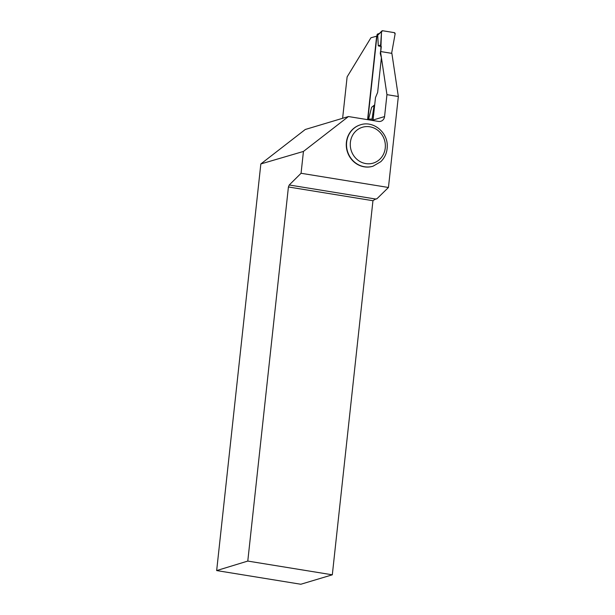 <?xml version="1.0" encoding="UTF-8"?>
<svg xmlns="http://www.w3.org/2000/svg" width="615" height="615" viewBox="0 0 615 615"><rect width="100%" height="100%" fill="white"/><g stroke="black" fill="none" stroke-linecap="round" stroke-linejoin="round"><path stroke-width="0.92" d="M378.978 33.594L377.764 33.963A1.092 1.022 73.3 0 0 377.057 34.84L367.839 119.694M369.254 119.925L368.6 119.072L371.621 107.294L374.681 105.034M374.704 104.834L371.621 107.294M381.861 30.988A1.092 1.022 73.3 0 1 382.661 30.75L394.215 32.626A1.092 1.022 -106.7 0 1 395.114 33.917L394.215 32.626L382.661 30.75L381.523 31.703L380.747 51.568L381.285 46.625L378.294 45.848L377.718 35.147L381.861 30.988A1.092 1.022 73.3 0 0 381.523 31.703L377.718 35.147M391.624 53.328L395.114 33.917L391.624 53.328M378.294 45.848L380.631 45.01L381.285 46.625M381.523 31.703L380.631 45.01M386.95 94.656L398.336 96.509L388.449 187.483L301.066 173.276L303.441 151.436L348.436 116.543L378.509 121.432A5.835 5.435 73.3 0 0 380.808 121.278A5.835 5.435 73.3 0 0 384.567 116.573L386.95 94.656L380.493 51.522L380.27 53.597L381.4 57.756L377.641 92.419L375.496 97.554L373.051 120.033A5.835 5.435 -106.7 0 1 373.005 120.386L372.728 120.371M372.928 120.371A1.092 1.022 -106.7 0 1 372.029 119.087L368.6 119.072M372.029 119.087L374.012 105.957M376.926 36.101L370.922 37.776L347.121 76.883L342.624 118.28M398.336 96.509L391.878 53.374L380.493 51.522M374.966 199.352L376.91 198.768L388.449 187.483M371.721 120.325L373.005 120.386M376.672 36.054L367.586 119.656M216.665 570.574L300.827 584.25L332.315 574.81L247.784 561.072L216.665 570.574L260.837 163.951L303.441 151.436M348.436 116.543L305.271 129.488L260.837 163.951M372.89 166.25A21.625 20.157 -106.7 0 1 372.767 166.288A21.625 20.157 -106.7 0 1 347.244 151.359A21.625 20.157 -106.7 0 1 360.336 124.853A21.625 20.157 -106.7 0 1 360.467 124.814M247.784 561.072L288.42 186.975L289.242 184.992L301.066 173.276M376.91 198.768L375.481 199.006L289.242 184.992M375.481 199.006L372.951 200.713L288.42 186.975M372.951 200.713L332.315 574.81M377.057 34.84L378.025 34.555M368.078 119.733L368.792 119.518M373.051 120.033L384.567 116.573M372.767 166.288L373.013 166.211A21.625 20.157 -106.7 0 1 346.652 142.219A21.625 20.157 -106.7 0 1 360.59 124.776L360.336 124.853M350.381 142.357A18.711 17.435 73.3 0 0 374.804 162.537A18.711 17.435 73.3 0 0 378.263 130.68A18.711 17.435 73.3 0 0 350.381 142.357M373.013 166.211L380.808 161.676C385.121 157.417 387.273 152.136 387.266 145.84C387.535 132.033 373.097 120.509 360.59 124.776"/></g></svg>
